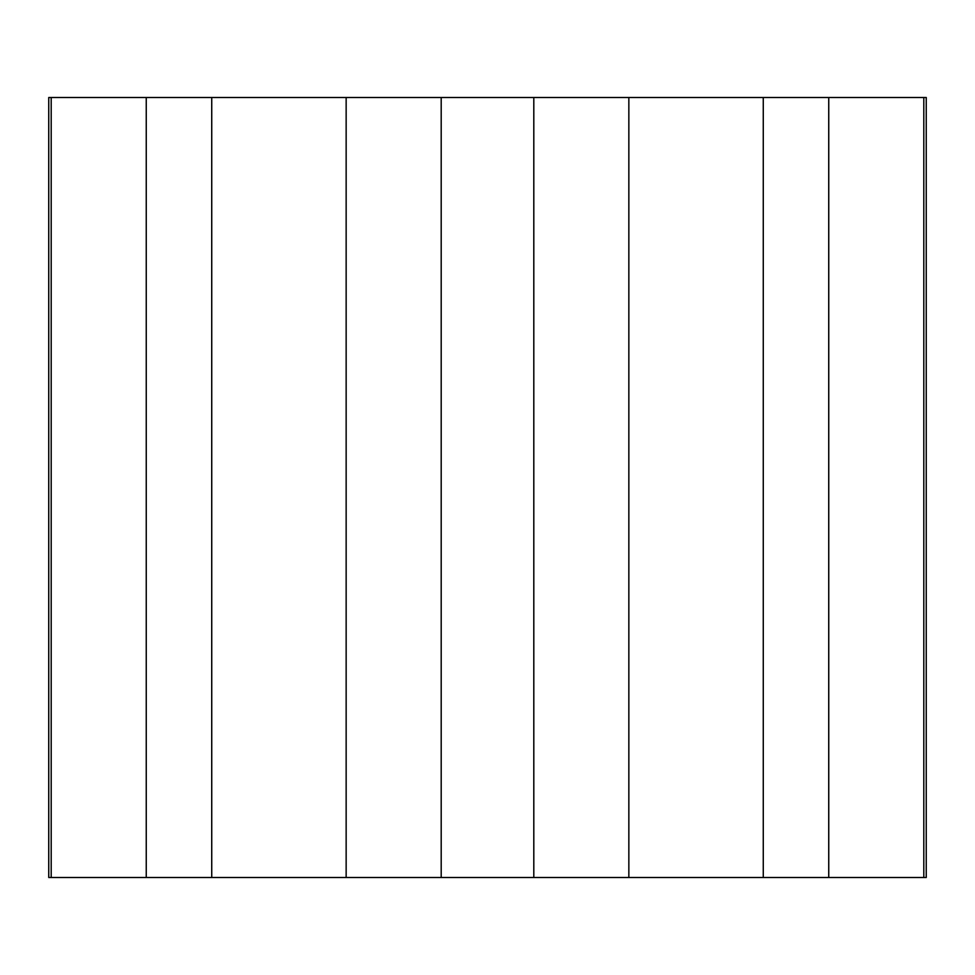 <?xml version="1.0" encoding="UTF-8"?>
<svg xmlns="http://www.w3.org/2000/svg" width="975" height="975" viewBox="0 0 975 975"><rect width="100%" height="100%" fill="white"/><g stroke="black" fill="none" stroke-linecap="round" stroke-linejoin="round"><path stroke-width="1.46" d="M923.8 97.5L146.25 97.5L146.25 877.5L926.25 877.5L926.25 97.5L923.8 97.5L923.8 877.5M146.25 97.5L48.75 97.5L48.75 877.5L146.25 877.5M51.2 97.5L51.2 877.5M211.733 97.5L211.733 877.5M346.149 97.5L346.149 877.5M441.2 97.5L441.2 877.5M533.8 97.5L533.8 877.5M628.851 97.5L628.851 877.5M763.267 97.5L763.267 877.5M828.75 97.5L828.75 877.5"/></g></svg>
